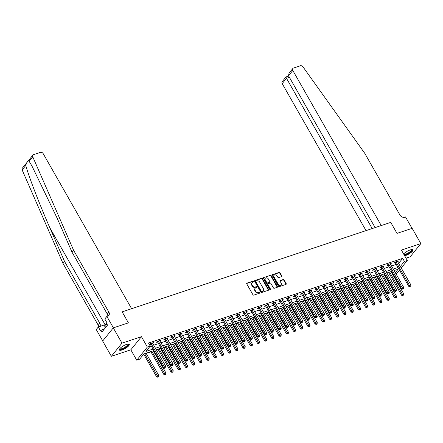 <?xml version="1.0" encoding="UTF-8"?>
<svg xmlns="http://www.w3.org/2000/svg" width="443" height="443" viewBox="0 0 443 443"><rect width="100%" height="100%" fill="white"/><g stroke="black" fill="none" stroke-linecap="round" stroke-linejoin="round"><path stroke-width="0.66" d="M253.617 281.41A0.504 0.393 38.9 0 0 252.986 281.128L246.972 283.127A0.72 0.559 38.9 0 0 246.751 283.913L252.903 294.7A0.72 0.559 38.9 0 0 253.811 295.116L259.82 293.111A0.504 0.393 38.9 0 0 259.343 292.275L258.562 292.53A2.298 1.8 38.9 0 1 255.661 291.217L255.146 290.32A2.298 1.8 38.9 0 1 255.168 288.271A2.298 1.8 38.9 0 1 255.866 287.795L256.641 287.54A0.504 0.393 38.9 0 0 256.165 286.699L255.384 286.959A2.298 1.8 38.9 0 1 252.482 285.641L251.967 284.744A2.298 1.8 38.9 0 1 251.989 282.695A2.298 1.8 38.9 0 1 252.687 282.224L253.462 281.964A0.504 0.393 38.9 0 0 253.617 281.41M253.396 281.986A0.504 0.393 38.9 0 0 252.698 281.482L246.685 283.481A0.72 0.559 38.9 0 0 246.662 283.492M259.759 293.133A0.504 0.393 38.9 0 0 259.055 292.629L258.275 292.884L258.562 292.53M256.58 287.557A0.504 0.393 38.9 0 0 255.877 287.053L255.096 287.313L255.384 286.959M404.642 255.772A5.709 1.595 150.3 0 0 405.666 255.489A5.709 1.595 150.3 0 0 410.877 252.654A5.709 1.595 150.3 0 0 412.865 249.891A5.709 1.595 150.3 0 0 410.14 249.946A5.709 1.595 150.3 0 0 403.617 253.972M126.554 344.41A5.709 1.595 150.3 0 0 121.343 347.246A5.709 1.595 150.3 0 0 119.355 350.014A5.709 1.595 150.3 0 0 122.08 349.953A5.709 1.595 150.3 0 0 127.291 347.118A5.709 1.595 150.3 0 0 129.273 344.355A5.709 1.595 150.3 0 0 126.554 344.41M281.549 276.637A0.72 0.559 38.9 0 0 281.77 275.851L280.042 272.827A0.72 0.559 38.9 0 0 279.134 272.412L272.462 274.638A0.72 0.559 38.9 0 0 272.235 275.424L278.392 286.211A0.72 0.559 38.9 0 0 279.295 286.621L285.973 284.4A0.72 0.559 38.9 0 0 286.2 283.614L284.113 279.954A0.72 0.559 38.9 0 0 283.204 279.544L280.347 280.497A0.72 0.559 38.9 0 0 280.126 281.283L281.155 283.099A1.922 1.501 38.9 0 1 281.139 284.81A1.922 1.501 38.9 0 1 278.132 284.107L274.079 277.002A1.922 1.501 38.9 0 1 274.101 275.291A1.922 1.501 38.9 0 1 277.108 275.995L277.783 277.18A0.72 0.559 38.9 0 0 278.691 277.589L281.549 276.637M398.617 263.413L402.693 258.369L404.437 261.42L407.316 260.462L401.231 267.998M375.11 227.597L288.52 75.781L289.013 73.233L292.829 68.51A2.198 1.717 38.9 0 1 293.493 68.061L300.321 65.785A2.198 1.717 38.9 0 1 302.957 66.821L364.75 153.306L400.012 215.121A3.66 2.863 38.9 0 0 404.636 217.214L405.5 216.926L412.029 228.378L397.011 233.378L412.145 228.339L420.85 243.6L401.397 250.079L407.316 260.462M113.281 327.892L121.986 343.153L111.37 356.299L102.665 341.038L113.281 327.892L128.409 322.853L122.141 311.861L390.743 222.386L397.011 233.378L390.743 222.386L381.262 225.548L292.806 70.47L288.52 75.781M111.37 356.299L130.823 349.82L141.439 336.674L121.986 343.153M141.439 336.674L147.358 347.052L150.243 346.094L145.935 351.421L153.018 349.067M402.693 258.369L148.499 343.043L150.243 346.094M262.45 278.686A0.72 0.559 38.9 0 0 261.542 278.276L254.863 280.497A0.72 0.559 38.9 0 0 254.642 281.288L260.794 292.075A0.72 0.559 38.9 0 0 261.702 292.485L268.38 290.259A0.72 0.559 38.9 0 0 268.602 289.473L262.45 278.686L262.162 279.04A0.72 0.559 38.9 0 0 261.254 278.63L254.575 280.856A0.72 0.559 38.9 0 0 254.553 280.862M263.663 277.567L270.341 275.347A0.72 0.559 38.9 0 1 271.249 275.756L277.401 286.543A0.72 0.559 38.9 0 1 277.174 287.33L274.317 288.282A0.72 0.559 38.9 0 1 273.409 287.872L270.917 283.498A0.72 0.559 38.9 0 0 270.008 283.088L268.115 283.719A0.72 0.559 38.9 0 0 267.888 284.506L270.485 289.058A0.504 0.393 38.9 0 1 269.693 289.323L263.441 278.354A0.72 0.559 38.9 0 1 263.663 277.567L270.341 275.347M406.004 258.158L410.235 256.746L420.85 243.6M149.95 346.454L151.273 346.011M153.743 345.191L158.483 343.613M160.953 342.788L165.688 341.21M168.157 340.39L172.892 338.812M175.362 337.987L180.096 336.414M182.566 335.589L187.3 334.011M189.77 333.191L194.505 331.613M196.974 330.788L201.709 329.21M204.179 328.39L208.919 326.812M211.383 325.987L216.123 324.414M218.593 323.589L223.327 322.011M225.797 321.192L230.532 319.613M233.001 318.788L237.736 317.21M240.206 316.391L244.94 314.812M247.41 313.987L252.145 312.409M254.614 311.59L259.349 310.011M261.819 309.186L266.559 307.614M269.028 306.789L273.763 305.21M276.233 304.391L280.967 302.813M283.437 301.988L288.171 300.409M290.641 299.59L295.376 298.012M297.846 297.187L302.58 295.614M305.05 294.789L309.784 293.211M312.254 292.391L316.989 290.813M319.458 289.988L324.198 288.41M326.668 287.59L331.403 286.012M333.872 285.187L338.607 283.609M341.077 282.789L345.811 281.211M348.281 280.386L353.016 278.813M355.485 277.988L360.22 276.41M362.69 275.59L367.424 274.012M369.894 273.187L374.628 271.609M377.098 270.789L381.838 269.211M384.308 268.386L389.043 266.813M391.512 265.988L396.247 264.41M149.402 344.621L150.238 344.344M149.374 344.571L150.022 343.768L153.477 342.616L152.774 343.486M159.978 341.088L160.682 340.218L157.226 341.37L156.506 342.256L157.448 341.946M167.183 338.69L167.886 337.815L164.431 338.967L163.711 339.859L164.652 339.543M174.392 336.287L175.096 335.417L171.635 336.569L170.915 337.455L171.856 337.145M181.597 333.889L182.3 333.014L178.839 334.166L178.125 335.058L179.061 334.742M188.801 331.486L189.504 330.616L186.043 331.768L185.329 332.654L186.265 332.344M196.005 329.088L196.709 328.219L193.248 329.37L192.533 330.256L193.469 329.946M203.21 326.685L203.913 325.815L200.457 326.967L199.738 327.859L200.673 327.543M210.414 324.287L211.117 323.418L207.662 324.569L206.942 325.455L207.878 325.145M217.618 321.889L218.321 321.014L214.866 322.166L214.146 323.058L215.088 322.742M224.822 319.486L225.526 318.617L222.07 319.768L221.35 320.654L222.292 320.344M232.032 317.088L232.736 316.219L229.275 317.371L228.56 318.257L229.496 317.947M239.237 314.685L239.94 313.816L236.479 314.967L235.765 315.859L236.7 315.543M246.441 312.287L247.144 311.418L243.683 312.57L242.969 313.456L243.905 313.146M253.645 309.89L254.348 309.015L250.888 310.166L250.173 311.058L251.109 310.742M260.849 307.486L261.553 306.617L258.097 307.769L257.377 308.655L258.313 308.345M268.054 305.089L268.757 304.214L265.302 305.365L264.582 306.257L265.518 305.941M275.258 302.685L275.961 301.816L272.506 302.968L271.786 303.854L272.727 303.544M282.462 300.288L283.171 299.418L279.71 300.57L278.99 301.456L279.932 301.146M289.672 297.884L290.375 297.015L286.914 298.167L286.2 299.058L287.136 298.743M296.876 295.487L297.58 294.617L294.119 295.769L293.404 296.655L294.34 296.345M304.081 293.089L304.784 292.214L301.323 293.366L300.609 294.257L301.545 293.942M311.285 290.686L311.988 289.816L308.527 290.968L307.813 291.854L308.749 291.544M318.489 288.288L319.193 287.418L315.737 288.57L315.017 289.456L315.953 289.146M325.694 285.885L326.397 285.015L322.941 286.167L322.222 287.058L323.163 286.743M332.898 283.487L333.601 282.617L330.146 283.769L329.426 284.655L330.367 284.345M340.102 281.089L340.811 280.214L337.35 281.366L336.63 282.257L337.572 281.942M347.312 278.686L348.015 277.816L344.554 278.968L343.84 279.854L344.776 279.544M354.516 276.288L355.22 275.413L351.759 276.565L351.044 277.456L351.98 277.141M361.721 273.885L362.424 273.015L358.963 274.167L358.249 275.053L359.184 274.743M368.925 271.487L369.628 270.618L366.173 271.769L365.453 272.655L366.389 272.345M376.129 269.084L376.832 268.214L373.377 269.366L372.657 270.258L373.593 269.942M383.333 266.686L384.037 265.817L380.581 266.968L379.861 267.854L380.803 267.544M390.538 264.288L391.241 263.413L387.786 264.565L387.066 265.457L388.007 265.141M397.748 261.885L398.451 261.016L394.99 262.167L394.27 263.053L395.211 262.743M146.201 353.414L150.936 351.842M153.405 351.017L154.014 350.812M156.484 349.992L158.14 349.438M160.61 348.619L161.219 348.414M163.689 347.589L165.344 347.041M167.814 346.216L168.423 346.011M170.893 345.191L172.548 344.637M175.018 343.818L175.627 343.613M178.097 342.788L179.753 342.24M182.223 341.415L182.837 341.215M185.307 340.39L186.957 339.842M189.427 339.017L190.041 338.812M192.511 337.992L194.161 337.439M196.631 336.619L197.246 336.414M199.715 335.589L201.371 335.041M203.841 334.216L204.45 334.011M206.92 333.191L208.575 332.638M211.045 331.818L211.654 331.613M214.124 330.788L215.78 330.24M218.249 329.415L218.859 329.215M221.328 328.39L222.984 327.837M225.454 327.017L226.063 326.812M228.533 325.993L230.188 325.439M232.658 324.614L233.267 324.414M235.737 323.589L237.393 323.041M239.862 322.216L240.477 322.011M242.947 321.192L244.597 320.638M247.067 319.818L247.681 319.613M250.151 318.788L251.801 318.24M254.271 317.415L254.886 317.21M257.355 316.391L259.011 315.837M261.481 315.017L262.09 314.812M264.56 313.987L266.215 313.439M268.685 312.614L269.294 312.415M271.764 311.59L273.42 311.041M275.889 310.216L276.498 310.011M278.968 309.192L280.624 308.638M283.094 307.819L283.703 307.614M286.172 306.789L287.828 306.24M290.298 305.415L290.907 305.21M293.377 304.391L295.032 303.837M297.502 303.018L298.117 302.813M300.587 301.988L302.237 301.439M304.706 300.614L305.321 300.415M307.791 299.59L309.447 299.036M311.911 298.217L312.525 298.012M314.995 297.192L316.651 296.638M319.121 295.813L319.73 295.614M322.199 294.789L323.855 294.241M326.325 293.416L326.934 293.211M329.404 292.391L331.059 291.837M333.529 291.018L334.138 290.813M336.608 289.988L338.264 289.44M340.733 288.615L341.343 288.41M343.812 287.59L345.468 287.036M347.938 286.217L348.547 286.012M351.017 285.192L352.672 284.639M355.142 283.813L355.757 283.614M358.226 282.789L359.877 282.241M362.346 281.416L362.961 281.211M365.431 280.391L367.086 279.838M369.556 279.018L370.165 278.813M372.635 277.988L374.291 277.44M376.76 276.615L377.37 276.41M379.839 275.59L381.495 275.037M383.965 274.217L384.574 274.012M387.044 273.187L388.699 272.639M391.169 271.814L391.778 271.614M399.508 270.13L396.701 273.608L395.992 273.84M153.887 350.59L143.931 353.913L139.623 359.24L136.743 360.198L147.358 347.052M130.823 349.82L136.743 360.198M400.356 266.47L404.437 261.42M155.487 348.242L160.222 346.664M162.692 345.845L167.426 344.266M169.896 343.441L174.631 341.863M177.1 341.044L181.835 339.465M184.305 338.64L189.045 337.062M191.514 336.243L196.249 334.664M198.719 333.839L203.453 332.267M205.923 331.442L210.658 329.863M213.127 329.044L217.862 327.466M220.332 326.641L225.066 325.062M227.536 324.243L232.27 322.665M234.74 321.839L239.475 320.267M241.944 319.442L246.685 317.864M249.154 317.044L253.889 315.466M256.359 314.641L261.093 313.063M263.563 312.243L268.297 310.665M270.767 309.84L275.502 308.262M277.971 307.442L282.706 305.864M285.176 305.044L289.91 303.466M292.38 302.641L297.115 301.063M299.584 300.243L304.324 298.665M306.794 297.84L311.529 296.262M313.998 295.442L318.733 293.864M321.203 293.039L325.937 291.466M328.407 290.641L333.142 289.063M335.611 288.243L340.346 286.665M342.816 285.84L347.55 284.262M350.02 283.442L354.76 281.864M357.224 281.039L361.964 279.461M364.434 278.641L369.169 277.063M371.638 276.244L376.373 274.666M378.843 273.84L383.577 272.262M386.047 271.443L390.781 269.865M393.251 269.039L397.986 267.461M395.333 272.689L398.124 269.239L394.12 270.568M391.656 271.393L386.916 272.971M384.446 273.791L379.712 275.369M377.242 276.194L372.508 277.767M370.038 278.592L365.303 280.17M362.834 280.989L358.099 282.568M355.629 283.393L350.895 284.971M348.425 285.79L343.69 287.369M341.221 288.194L336.481 289.766M334.011 290.591L329.276 292.17M326.807 292.989L322.072 294.567M319.602 295.392L314.868 296.971M312.398 297.79L307.663 299.368M305.194 300.193L300.459 301.772M297.989 302.591L293.255 304.169M290.785 304.994L286.051 306.567M283.581 307.392L278.841 308.97M276.371 309.79L271.637 311.368M269.167 312.193L264.432 313.771M261.963 314.591L257.228 316.169M254.758 316.994L250.024 318.567M247.554 319.392L242.819 320.97M240.35 321.79L235.615 323.368M233.145 324.193L228.411 325.771M225.941 326.591L221.201 328.169M218.731 328.994L213.997 330.572M211.527 331.392L206.792 332.97M204.323 333.795L199.588 335.368M197.118 336.193L192.384 337.771M189.914 338.59L185.18 340.169M182.71 340.994L177.975 342.572M175.506 343.391L170.771 344.97M168.301 345.795L163.561 347.367M161.091 348.192L156.357 349.771M251.989 282.695L251.702 283.049A2.298 1.8 38.9 0 0 251.679 285.098L251.967 284.744M255.096 287.313A2.298 1.8 38.9 0 1 252.194 286.001L251.679 285.098M255.168 288.271L254.88 288.626A2.298 1.8 38.9 0 0 254.858 290.674L255.146 290.32M258.275 292.884A2.298 1.8 38.9 0 1 255.373 291.572L254.858 290.674M268.403 290.254A0.72 0.559 38.9 0 0 268.314 289.827L262.162 279.04M255.965 281.128A0.504 0.393 38.9 0 0 255.81 281.682L261.209 291.151A0.504 0.393 38.9 0 0 261.846 291.439L262.666 291.167A2.298 1.8 38.9 0 0 263.363 290.691A2.298 1.8 38.9 0 0 263.38 288.642L259.692 282.174A2.298 1.8 38.9 0 0 256.785 280.856L255.965 281.128M255.677 281.488A0.504 0.393 38.9 0 0 255.522 282.036L255.81 281.682M263.363 290.691L263.076 291.045A2.298 1.8 38.9 0 1 262.378 291.522L261.558 291.793A0.504 0.393 38.9 0 1 260.921 291.505L255.522 282.036M277.202 287.319A0.72 0.559 38.9 0 0 277.113 286.898L270.961 276.111A0.72 0.559 38.9 0 0 270.053 275.701M267.893 283.863L267.611 284.218A0.72 0.559 38.9 0 0 267.6 284.86L270.202 289.412L270.485 289.058M268.325 278.957A1.922 1.501 38.9 0 0 265.318 278.254A1.922 1.501 38.9 0 0 265.302 279.965L266.725 282.468A0.72 0.559 38.9 0 0 267.633 282.878L269.527 282.246A0.72 0.559 38.9 0 0 269.754 281.46L268.325 278.957M265.318 278.254L265.03 278.608A1.922 1.501 38.9 0 0 265.014 280.319L265.302 279.965M269.748 282.097L269.46 282.451A0.72 0.559 38.9 0 1 269.244 282.601L267.345 283.232A0.72 0.559 38.9 0 1 266.437 282.822L265.014 280.319M274.101 275.291L273.813 275.646A1.922 1.501 38.9 0 0 273.791 277.357L274.079 277.002M281.139 284.81L280.851 285.165A1.922 1.501 38.9 0 1 277.844 284.461L273.791 277.357M286.001 284.389A0.72 0.559 38.9 0 0 285.912 283.969L283.825 280.314A0.72 0.559 38.9 0 0 282.916 279.898L280.059 280.851A0.72 0.559 38.9 0 0 280.037 280.862M281.571 276.631A0.72 0.559 38.9 0 0 281.482 276.205L279.76 273.181A0.72 0.559 38.9 0 0 278.852 272.766L272.174 274.992A0.72 0.559 38.9 0 0 272.146 275.003M143.704 354.19L156.617 376.832L157.331 375.941L158.771 375.465L146.074 353.198M144.634 353.675L158.001 376.86L157.714 377.214L158.577 376.666L158.001 376.86M158.771 375.465L158.577 376.666M157.714 377.214L156.617 376.832M151.201 343.74L150.487 344.626L163.788 367.95L164.508 367.059L151.201 343.74A0.731 0.57 38.9 0 0 151.03 343.524L150.958 343.458M165.178 367.978L165.754 367.784L165.178 367.978L164.508 367.059L165.948 366.582L152.641 343.259A0.731 0.57 38.9 0 1 152.558 343.015L152.542 342.926M150.487 344.626A0.731 0.57 38.9 0 0 150.315 344.41L149.845 343.984M163.788 367.95L164.89 368.332M165.754 367.784L165.948 366.582M73.61 250.289L108.873 312.105A3.66 2.863 -141.1 0 1 108.834 315.366A3.66 2.863 -141.1 0 1 107.732 316.119L106.868 316.407L113.397 327.853L128.409 322.853L122.141 311.861L131.626 308.705L43.17 153.627A2.198 1.717 38.9 0 0 40.396 152.37L33.568 154.646A2.198 1.717 38.9 0 0 32.904 155.094A2.198 1.717 38.9 0 0 32.765 156.822L73.61 250.289L72.043 252.233L57.319 218.549L31.929 165.97L29.144 161.307C27.948 160.444 26.824 161.833 25.772 165.483C28.928 176.929 39.455 204.184 49.843 227.807L64.567 261.486L99.825 323.307A3.66 2.863 -141.1 0 1 99.869 326.463M64.567 261.486L62.995 263.43L98.252 325.251A3.66 2.863 -141.1 0 1 98.739 326.84M107.765 316.103A3.66 2.863 -141.1 0 0 107.3 314.048L72.043 252.233M25.772 165.483L22.15 169.968L62.995 263.43M106.868 316.407L104.786 318.982L106.929 322.737L106.47 323.301L107.511 325.134L101.973 331.995L100.932 330.162L100.472 330.727L98.329 326.973L96.247 329.553L102.743 340.938M106.658 324.176A8.234 2.298 -29.7 0 1 105.849 324.47L98.329 326.973M22.15 169.968A2.198 1.717 -141.1 0 1 22.283 168.24L32.904 155.094M104.382 329.011L100.932 330.162M372.192 228.566L286.483 78.3L282.191 83.616A2.198 1.717 -141.1 0 1 282.213 81.656L286.028 76.932L288.664 76.041M366.04 230.615L282.191 83.616M292.829 68.51A2.198 1.717 38.9 0 0 292.806 70.47M286.305 76.96C285.846 76.783 285.907 77.226 286.483 78.3L289.401 77.331M150.808 351.62L163.821 374.429L164.536 373.543L165.975 373.061L153.278 350.795M151.838 351.277L165.206 374.457L164.918 374.817L165.782 374.269L165.206 374.457M165.975 373.061L165.782 374.269M164.918 374.817L163.821 374.429M158.013 349.217L171.026 372.031L171.74 371.145L173.185 370.664L160.482 348.397M159.043 348.874L172.41 372.059L172.128 372.413L172.986 371.865L172.41 372.059M173.185 370.664L172.986 371.865M172.128 372.413L171.026 372.031M165.217 346.819L178.23 369.628L178.95 368.742L180.39 368.26L167.687 345.994M166.247 346.476L179.614 369.661L179.332 370.016L180.196 369.468L179.614 369.661M180.39 368.26L180.196 369.468M179.332 370.016L178.23 369.628M158.406 341.337L157.691 342.229L170.992 365.547L171.712 364.661L158.406 341.337A0.731 0.57 38.9 0 0 158.234 341.121L158.162 341.055M172.382 365.575L172.958 365.386L172.382 365.575L171.712 364.661L173.152 364.179L159.851 340.855A0.731 0.57 38.9 0 1 159.762 340.617L159.746 340.529M157.691 342.229A0.731 0.57 38.9 0 0 157.52 342.013L157.055 341.581M170.992 365.547L172.094 365.935M172.958 365.386L173.152 364.179M165.616 338.939L164.896 339.825L178.197 363.149L178.917 362.263L165.616 338.939A0.731 0.57 38.9 0 0 165.444 338.723L165.366 338.657M179.587 363.177L180.163 362.983L179.587 363.177L178.917 362.263L180.356 361.781L167.055 338.458A0.731 0.57 38.9 0 1 166.967 338.214L166.95 338.131M164.896 339.825A0.731 0.57 38.9 0 0 164.724 339.609L164.259 339.183M178.197 363.149L179.299 363.531M180.163 362.983L180.356 361.781M172.82 336.536L172.1 337.428L185.401 360.746L186.121 359.86L172.82 336.536A0.731 0.57 38.9 0 0 172.648 336.326L172.571 336.254M186.791 360.779L187.367 360.585L186.791 360.779L186.121 359.86L187.561 359.378L174.26 336.06A0.731 0.57 38.9 0 1 174.171 335.816L174.154 335.728M172.1 337.428A0.731 0.57 38.9 0 0 171.928 337.212L171.463 336.785M185.401 360.746L186.503 361.134M187.367 360.585L187.561 359.378M172.421 344.416L185.434 367.23L186.154 366.344L187.594 365.863L174.891 343.596M173.451 344.078L186.824 367.258L186.536 367.612L187.4 367.064L186.824 367.258M187.594 365.863L187.4 367.064M186.536 367.612L185.434 367.23M180.024 334.138L179.304 335.024L192.611 358.348L193.325 357.462L180.024 334.138A0.731 0.57 38.9 0 0 179.852 333.922L179.775 333.856M193.995 358.376L194.571 358.182L193.995 358.376L193.325 357.462L194.765 356.98L181.464 333.657A0.731 0.57 38.9 0 1 181.375 333.418L181.359 333.33M179.304 335.024A0.731 0.57 38.9 0 0 179.133 334.814L178.667 334.382M192.611 358.348L193.707 358.73M194.571 358.182L194.765 356.98M128.093 344.05A4.939 1.379 -29.7 0 1 126.028 347.068A4.939 1.379 -29.7 0 1 120.413 349.422A4.939 1.379 -29.7 0 1 119.699 348.84M119.87 348.619A4.574 1.279 150.3 0 0 119.887 348.658A4.574 1.279 150.3 0 0 120.507 348.912A4.574 1.279 150.3 0 0 125.325 346.996A4.574 1.279 150.3 0 0 127.839 344.122A4.574 1.279 150.3 0 0 127.817 344.089M119.294 349.688A5.67 1.584 150.3 0 0 119.876 349.826A5.67 1.584 150.3 0 0 125.474 347.683A5.67 1.584 150.3 0 0 129.029 344.139M106.874 324.016L104.648 325.688L105.135 328.08M105.65 327.443L104.648 325.688M411.68 249.586A4.939 1.379 -29.7 0 1 407.892 253.656A4.939 1.379 -29.7 0 1 404.177 254.952M403.872 254.426A4.574 1.279 150.3 0 0 407.698 253.246A4.574 1.279 150.3 0 0 411.425 249.658A4.574 1.279 150.3 0 0 411.403 249.625M404.354 255.268A5.67 1.584 150.3 0 0 407.931 253.872A5.67 1.584 150.3 0 0 412.616 249.675M179.625 342.018L192.639 364.833L193.358 363.941L194.798 363.465L182.095 341.199M180.655 341.675L194.028 364.86L193.741 365.215L194.604 364.667L194.028 364.86M194.798 363.465L194.604 364.667M193.741 365.215L192.639 364.833M187.228 331.735L186.509 332.627L199.815 355.95L200.529 355.059L187.228 331.735A0.731 0.57 38.9 0 0 187.057 331.525L186.985 331.458M201.2 355.978L201.775 355.784L201.2 355.978L200.529 355.059L201.969 354.583L188.668 331.259A0.731 0.57 38.9 0 1 188.58 331.015L188.568 330.927M186.509 332.627A0.731 0.57 38.9 0 0 186.337 332.411L185.872 331.984M199.815 355.95L200.912 356.333M201.775 355.784L201.969 354.583M186.835 339.62L199.843 362.429L200.563 361.543L202.002 361.062L189.305 338.795M187.86 339.277L201.233 362.457L200.945 362.811L201.809 362.269L201.233 362.457M202.002 361.062L201.809 362.269M200.945 362.811L199.843 362.429M194.433 329.337L193.713 330.223L207.019 353.547L207.734 352.661L194.433 329.337A0.731 0.57 38.9 0 0 194.261 329.121L194.189 329.055M208.404 353.575L208.98 353.387L208.404 353.575L207.734 352.661L209.179 352.179L195.872 328.856A0.731 0.57 38.9 0 1 195.784 328.617L195.773 328.529M193.713 330.223A0.731 0.57 38.9 0 0 193.541 330.013L193.076 329.581M207.019 353.547L208.121 353.929M208.98 353.387L209.179 352.179M194.04 337.217L207.047 360.032L207.767 359.14L209.207 358.664L196.509 336.398M195.064 336.874L208.437 360.059L208.149 360.414L209.013 359.866L208.437 360.059M209.207 358.664L209.013 359.866M208.149 360.414L207.047 360.032M201.637 326.94L200.923 327.826L214.224 351.149L214.944 350.258L201.637 326.94A0.731 0.57 38.9 0 0 201.465 326.724L201.393 326.657M215.608 351.177L216.19 350.983L215.608 351.177L214.944 350.258L216.383 349.782L203.077 326.458A0.731 0.57 38.9 0 1 202.988 326.214L202.977 326.131M200.923 327.826A0.731 0.57 38.9 0 0 200.751 327.61L200.28 327.183M214.224 351.149L215.326 351.532M216.19 350.983L216.383 349.782M201.244 334.819L214.257 357.628L214.971 356.742L216.411 356.261L203.714 333.994M202.274 334.476L215.641 357.656L215.353 358.016L216.217 357.468L215.641 357.656M216.411 356.261L216.217 357.468M215.353 358.016L214.257 357.628M208.841 324.536L208.127 325.428L221.428 348.746L222.148 347.86L208.841 324.536A0.731 0.57 38.9 0 0 208.67 324.326L208.598 324.254M222.818 348.774L223.394 348.586L222.818 348.774L222.148 347.86L223.588 347.378L210.287 324.06A0.731 0.57 38.9 0 1 210.198 323.816L210.181 323.728M208.127 325.428A0.731 0.57 38.9 0 0 207.955 325.212L207.485 324.78M221.428 348.746L222.53 349.134M223.394 348.586L223.588 347.378M208.448 332.416L221.461 355.231L222.176 354.345L223.621 353.863L210.918 331.597M209.478 332.078L222.846 355.258L222.558 355.613L223.422 355.065L222.846 355.258M223.621 353.863L223.422 355.065M222.558 355.613L221.461 355.231M216.046 322.139L215.331 323.025L228.632 346.348L229.352 345.462L216.046 322.139A0.731 0.57 38.9 0 0 215.874 321.923L215.802 321.856M230.022 346.376L230.598 346.182L230.022 346.376L229.352 345.462L230.792 344.981L217.491 321.657A0.731 0.57 38.9 0 1 217.402 321.413L217.386 321.33M215.331 323.025A0.731 0.57 38.9 0 0 215.16 322.814L214.694 322.382M228.632 346.348L229.734 346.731M230.598 346.182L230.792 344.981M215.652 330.018L228.666 352.833L229.38 351.941L230.825 351.46L218.122 329.193M216.682 329.675L230.05 352.861L229.767 353.215L230.626 352.667L230.05 352.861M230.825 351.46L230.626 352.667M229.767 353.215L228.666 352.833M223.255 319.735L222.536 320.627L235.837 343.951L236.556 343.059L223.255 319.735A0.731 0.57 38.9 0 0 223.084 319.525L223.006 319.458M237.226 343.978L237.802 343.785L237.226 343.978L236.556 343.059L237.996 342.583L224.695 319.259A0.731 0.57 38.9 0 1 224.607 319.015L224.59 318.927M222.536 320.627A0.731 0.57 38.9 0 0 222.364 320.411L221.899 319.984M235.837 343.951L236.939 344.333M237.802 343.785L237.996 342.583M222.857 327.621L235.87 350.43L236.59 349.544L238.029 349.062L225.326 326.796M223.887 327.277L237.254 350.457L236.972 350.812L237.836 350.269L237.254 350.457M238.029 349.062L237.836 350.269M236.972 350.812L235.87 350.43M230.46 317.338L229.74 318.224L243.041 341.547L243.761 340.661L230.46 317.338A0.731 0.57 38.9 0 0 230.288 317.122L230.21 317.055M244.431 341.575L245.007 341.387L244.431 341.575L243.761 340.661L245.2 340.18L231.899 316.856A0.731 0.57 38.9 0 1 231.811 316.618L231.794 316.529M229.74 318.224A0.731 0.57 38.9 0 0 229.568 318.013L229.103 317.581M243.041 341.547L244.143 341.93M245.007 341.387L245.2 340.18M230.061 325.217L243.074 348.032L243.794 347.14L245.234 346.664L232.531 324.398M231.091 324.874L244.464 348.06L244.176 348.414L245.04 347.866L244.464 348.06M245.234 346.664L245.04 347.866M244.176 348.414L243.074 348.032M237.664 314.94L236.944 315.826L250.251 339.15L250.965 338.258L237.664 314.94A0.731 0.57 38.9 0 0 237.492 314.724L237.42 314.657M251.635 339.177L252.211 338.984L251.635 339.177L250.965 338.258L252.405 337.782L239.104 314.458A0.731 0.57 38.9 0 1 239.015 314.214L238.999 314.126M236.944 315.826A0.731 0.57 38.9 0 0 236.772 315.61L236.307 315.183M250.251 339.15L251.347 339.532M252.211 338.984L252.405 337.782M237.265 322.82L250.278 345.629L250.998 344.743L252.438 344.261L239.735 321.995M238.295 322.476L251.668 345.656L251.38 346.016L252.244 345.468L251.668 345.656M252.438 344.261L252.244 345.468M251.38 346.016L250.278 345.629M244.868 312.536L244.148 313.428L257.455 336.746L258.169 335.86L244.868 312.536A0.731 0.57 38.9 0 0 244.697 312.326L244.625 312.254M258.839 336.774L259.415 336.586L258.839 336.774L258.169 335.86L259.615 335.379L246.308 312.055A0.731 0.57 38.9 0 1 246.219 311.817L246.208 311.728M244.148 313.428A0.731 0.57 38.9 0 0 243.977 313.212L243.512 312.78M257.455 336.746L258.551 337.134M259.415 336.586L259.615 335.379M244.475 320.416L257.483 343.231L258.203 342.345L259.642 341.863L246.945 319.597M245.5 320.073L258.873 343.259L258.585 343.613L259.448 343.065L258.873 343.259M259.642 341.863L259.448 343.065M258.585 343.613L257.483 343.231M252.073 310.139L251.358 311.025L264.659 334.349L265.374 333.463L252.073 310.139A0.731 0.57 38.9 0 0 251.901 309.923L251.829 309.856M266.044 334.376L266.62 334.183L266.044 334.376L265.374 333.463L266.819 332.981L253.512 309.657A0.731 0.57 38.9 0 1 253.424 309.413L253.413 309.33M251.358 311.025A0.731 0.57 38.9 0 0 251.187 310.809L250.716 310.382M264.659 334.349L265.761 334.731M266.62 334.183L266.819 332.981M251.679 318.019L264.692 340.833L265.407 339.942L266.847 339.46L254.149 317.194M252.704 317.675L266.077 340.861L265.789 341.215L266.653 340.667L266.077 340.861M266.847 339.46L266.653 340.667M265.789 341.215L264.692 340.833M259.277 307.735L258.562 308.627L271.864 331.951L272.583 331.059L259.277 307.735A0.731 0.57 38.9 0 0 259.105 307.525L259.033 307.453M273.253 331.979L273.829 331.785L273.253 331.979L272.583 331.059L274.023 330.578L260.717 307.259A0.731 0.57 38.9 0 1 260.628 307.016L260.617 306.927M258.562 308.627A0.731 0.57 38.9 0 0 258.391 308.411L257.92 307.985M271.864 331.951L272.966 332.333M273.829 331.785L274.023 330.578M258.884 315.621L271.897 338.43L272.611 337.544L274.051 337.062L261.353 314.796M259.914 315.278L273.281 338.458L272.993 338.812L273.857 338.264L273.281 338.458M274.051 337.062L273.857 338.264M272.993 338.812L271.897 338.43M266.481 305.338L265.767 306.224L279.068 329.548L279.788 328.662L266.481 305.338A0.731 0.57 38.9 0 0 266.309 305.122L266.237 305.055M280.458 329.575L281.034 329.382L280.458 329.575L279.788 328.662L281.227 328.18L267.926 304.856A0.731 0.57 38.9 0 1 267.838 304.618L267.821 304.529M265.767 306.224A0.731 0.57 38.9 0 0 265.595 306.013L265.124 305.581M279.068 329.548L280.17 329.93M281.034 329.382L281.227 328.18M266.088 313.218L279.101 336.032L279.815 335.141L281.261 334.664L268.558 312.398M267.118 312.874L280.485 336.06L280.197 336.414L281.061 335.866L280.485 336.06M281.261 334.664L281.061 335.866M280.197 336.414L279.101 336.032M273.685 302.934L272.971 303.826L286.272 327.15L286.992 326.258L273.685 302.934A0.731 0.57 38.9 0 0 273.514 302.724L273.442 302.658M287.662 327.178L288.238 326.984L287.662 327.178L286.992 326.258L288.432 325.782L275.131 302.458A0.731 0.57 38.9 0 1 275.042 302.215L275.025 302.126M272.971 303.826A0.731 0.57 38.9 0 0 272.799 303.61L272.334 303.184M286.272 327.15L287.374 327.532M288.238 326.984L288.432 325.782M273.292 310.82L286.305 333.629L287.02 332.743L288.465 332.261L275.762 309.995M274.322 310.477L287.69 333.657L287.407 334.011L288.266 333.468L287.69 333.657M288.465 332.261L288.266 333.468M287.407 334.011L286.305 333.629M280.895 300.537L280.175 301.423L293.476 324.747L294.196 323.861L280.895 300.537A0.731 0.57 38.9 0 0 280.724 300.321L280.646 300.254M294.866 324.774L295.442 324.586L294.866 324.774L294.196 323.861L295.636 323.379L282.335 300.055A0.731 0.57 38.9 0 1 282.246 299.817L282.23 299.728M280.175 301.423A0.731 0.57 38.9 0 0 280.004 301.212L279.539 300.78M293.476 324.747L294.578 325.129M295.442 324.586L295.636 323.379M280.497 308.417L293.51 331.231L294.23 330.34L295.669 329.863L282.966 307.597M281.526 308.073L294.9 331.259L294.612 331.613L295.475 331.065L294.9 331.259M295.669 329.863L295.475 331.065M294.612 331.613L293.51 331.231M288.1 298.139L287.38 299.025L300.686 322.349L301.401 321.457L288.1 298.139A0.731 0.57 38.9 0 0 287.928 297.923L287.85 297.857M302.071 322.377L302.647 322.183L302.071 322.377L301.401 321.457L302.84 320.981L289.539 297.657A0.731 0.57 38.9 0 1 289.451 297.414L289.434 297.331M287.38 299.025A0.731 0.57 38.9 0 0 287.208 298.809L286.743 298.383M300.686 322.349L301.783 322.731M302.647 322.183L302.84 320.981M287.701 306.019L300.714 328.828L301.434 327.942L302.874 327.46L290.171 305.194M288.731 305.676L302.104 328.856L301.816 329.215L302.68 328.667L302.104 328.856M302.874 327.46L302.68 328.667M301.816 329.215L300.714 328.828M295.304 295.736L294.584 296.627L307.891 319.946L308.605 319.06L295.304 295.736A0.731 0.57 38.9 0 0 295.132 295.525L295.06 295.453M309.275 319.973L309.851 319.785L309.275 319.973L308.605 319.06L310.045 318.578L296.744 295.26A0.731 0.57 38.9 0 1 296.655 295.016L296.638 294.927M294.584 296.627A0.731 0.57 38.9 0 0 294.412 296.411L293.947 295.985M307.891 319.946L308.987 320.333M309.851 319.785L310.045 318.578M294.911 303.616L307.918 326.43L308.638 325.544L310.078 325.062L297.375 302.796M295.935 303.278L309.308 326.458L309.02 326.812L309.884 326.264L309.308 326.458M310.078 325.062L309.884 326.264M309.02 326.812L307.918 326.43M302.508 293.338L301.788 294.224L315.095 317.548L315.809 316.662L302.508 293.338A0.731 0.57 38.9 0 0 302.336 293.122L302.264 293.056M316.479 317.576L317.055 317.382L316.479 317.576L315.809 316.662L317.254 316.18L303.948 292.856A0.731 0.57 38.9 0 1 303.859 292.613L303.848 292.53M301.788 294.224A0.731 0.57 38.9 0 0 301.617 294.014L301.151 293.582M315.095 317.548L316.191 317.93M317.055 317.382L317.254 316.18M302.115 301.218L315.123 324.032L315.842 323.141L317.282 322.665L304.585 300.393M303.139 300.875L316.512 324.06L316.224 324.414L317.088 323.866L316.512 324.06M317.282 322.665L317.088 323.866M316.224 324.414L315.123 324.032M309.712 290.935L308.998 291.826L322.299 315.15L323.013 314.259L309.712 290.935A0.731 0.57 38.9 0 0 309.541 290.724L309.469 290.658M323.683 315.178L324.259 314.984L323.683 315.178L323.013 314.259L324.459 313.782L311.152 290.458A0.731 0.57 38.9 0 1 311.064 290.215L311.052 290.126M308.998 291.826A0.731 0.57 38.9 0 0 308.826 291.61L308.356 291.184M322.299 315.15L323.401 315.532M324.259 314.984L324.459 313.782M309.319 298.82L322.332 321.629L323.047 320.743L324.486 320.261L311.789 297.995M310.349 298.477L323.717 321.657L323.429 322.011L324.293 321.468L323.717 321.657M324.486 320.261L324.293 321.468M323.429 322.011L322.332 321.629M316.917 288.537L316.202 289.423L329.503 312.747L330.223 311.861L316.917 288.537A0.731 0.57 38.9 0 0 316.745 288.321L316.673 288.255M330.893 312.775L331.469 312.586L330.893 312.775L330.223 311.861L331.663 311.379L318.356 288.055A0.731 0.57 38.9 0 1 318.268 287.817L318.257 287.728M316.202 289.423A0.731 0.57 38.9 0 0 316.031 289.213L315.56 288.781M329.503 312.747L330.605 313.129M331.469 312.586L331.663 311.379M316.524 296.417L329.537 319.231L330.251 318.34L331.691 317.864L318.993 295.597M317.553 296.074L330.921 319.259L330.633 319.613L331.497 319.065L330.921 319.259M331.691 317.864L331.497 319.065M330.633 319.613L329.537 319.231M324.121 286.139L323.407 287.025L336.708 310.349L337.428 309.458L324.121 286.139A0.731 0.57 38.9 0 0 323.949 285.923L323.877 285.857M338.098 310.377L338.673 310.183L338.098 310.377L337.428 309.458L338.867 308.981L325.566 285.657A0.731 0.57 38.9 0 1 325.478 285.414L325.461 285.325M323.407 287.025A0.731 0.57 38.9 0 0 323.235 286.809L322.764 286.383M336.708 310.349L337.81 310.731M338.673 310.183L338.867 308.981M323.728 294.019L336.741 316.828L337.455 315.942L338.901 315.46L326.198 293.194M324.758 293.676L338.125 316.856L337.837 317.216L338.701 316.667L338.125 316.856M338.901 315.46L338.701 316.667M337.837 317.216L336.741 316.828M331.325 283.736L330.611 284.627L343.912 307.946L344.632 307.06L331.325 283.736A0.731 0.57 38.9 0 0 331.154 283.526L331.082 283.454M345.302 307.974L345.878 307.785L345.302 307.974L344.632 307.06L346.072 306.578L332.771 283.254A0.731 0.57 38.9 0 1 332.682 283.016L332.665 282.927M330.611 284.627A0.731 0.57 38.9 0 0 330.439 284.412L329.974 283.98M343.912 307.946L345.014 308.334M345.878 307.785L346.072 306.578M330.932 291.616L343.945 314.43L344.66 313.544L346.105 313.063L333.402 290.796M331.962 291.272L345.33 314.458L345.047 314.812L345.911 314.264L345.33 314.458M346.105 313.063L345.911 314.264M345.047 314.812L343.945 314.43M338.535 281.338L337.815 282.224L351.116 305.548L351.836 304.662L338.535 281.338A0.731 0.57 38.9 0 0 338.363 281.122L338.286 281.056M352.506 305.576L353.082 305.382L352.506 305.576L351.836 304.662L353.276 304.18L339.975 280.856A0.731 0.57 38.9 0 1 339.886 280.613L339.87 280.53M337.815 282.224A0.731 0.57 38.9 0 0 337.644 282.008L337.178 281.582M351.116 305.548L352.218 305.93M353.082 305.382L353.276 304.18M338.136 289.218L351.149 312.033L351.869 311.141L353.309 310.659L340.606 288.393M339.166 288.875L352.539 312.06L352.251 312.415L353.115 311.866L352.539 312.06M353.309 310.659L353.115 311.866M352.251 312.415L351.149 312.033M345.739 278.935L345.019 279.826L358.326 303.15L359.04 302.259L345.739 278.935A0.731 0.57 38.9 0 0 345.568 278.725L345.49 278.653M359.71 303.178L360.286 302.984L359.71 303.178L359.04 302.259L360.48 301.777L347.179 278.459A0.731 0.57 38.9 0 1 347.09 278.215L347.074 278.126M345.019 279.826A0.731 0.57 38.9 0 0 344.848 279.611L344.383 279.184M358.326 303.15L359.423 303.533M360.286 302.984L360.48 301.777M345.341 286.82L358.354 309.629L359.074 308.743L360.513 308.262L347.81 285.995M346.371 286.477L359.744 309.657L359.456 310.011L360.32 309.463L359.744 309.657M360.513 308.262L360.32 309.463M359.456 310.011L358.354 309.629M352.944 276.537L352.224 277.423L365.53 300.747L366.245 299.861L352.944 276.537A0.731 0.57 38.9 0 0 352.772 276.321L352.7 276.255M366.915 300.775L367.491 300.581L366.915 300.775L366.245 299.861L367.684 299.379L354.383 276.055A0.731 0.57 38.9 0 1 354.295 275.817L354.278 275.729M352.224 277.423A0.731 0.57 38.9 0 0 352.052 277.213L351.587 276.781M365.53 300.747L366.627 301.129M367.491 300.581L367.684 299.379M352.55 284.417L365.558 307.232L366.278 306.34L367.718 305.864L355.02 283.598M353.575 284.074L366.948 307.259L366.66 307.614L367.524 307.065L366.948 307.259M367.718 305.864L367.524 307.065M366.66 307.614L365.558 307.232M360.148 274.139L359.428 275.025L372.735 298.349L373.449 297.458L360.148 274.139A0.731 0.57 38.9 0 0 359.976 273.924L359.904 273.857M374.119 298.377L374.695 298.183L374.119 298.377L373.449 297.458L374.894 296.982L361.588 273.658A0.731 0.57 38.9 0 1 361.499 273.414L361.488 273.325M359.428 275.025A0.731 0.57 38.9 0 0 359.256 274.81L358.791 274.383M372.735 298.349L373.831 298.732M374.695 298.183L374.894 296.982M359.755 282.019L372.762 304.828L373.482 303.942L374.922 303.461L362.224 281.194M360.779 281.676L374.152 304.856L373.864 305.21L374.728 304.668L374.152 304.856M374.922 303.461L374.728 304.668M373.864 305.21L372.762 304.828M367.352 271.736L366.638 272.622L379.939 295.946L380.653 295.06L367.352 271.736A0.731 0.57 38.9 0 0 367.181 271.52L367.109 271.454M381.323 295.974L381.905 295.786L381.323 295.974L380.653 295.06L382.099 294.578L368.792 271.254A0.731 0.57 38.9 0 1 368.703 271.016L368.692 270.928M366.638 272.622A0.731 0.57 38.9 0 0 366.466 272.412L365.996 271.98M379.939 295.946L381.041 296.328M381.905 295.786L382.099 294.578M366.959 279.616L379.972 302.431L380.687 301.539L382.126 301.063L369.429 278.797M367.989 279.273L381.357 302.458L381.069 302.813L381.932 302.264L381.357 302.458M382.126 301.063L381.932 302.264M381.069 302.813L379.972 302.431M374.556 269.338L373.842 270.224L387.143 293.548L387.863 292.657L374.556 269.338A0.731 0.57 38.9 0 0 374.385 269.123L374.313 269.056M388.533 293.576L389.109 293.382L388.533 293.576L387.863 292.657L389.303 292.181L375.996 268.857A0.731 0.57 38.9 0 1 375.913 268.613L375.897 268.53M373.842 270.224A0.731 0.57 38.9 0 0 373.67 270.008L373.2 269.582M387.143 293.548L388.245 293.93M389.109 293.382L389.303 292.181M374.163 277.218L387.176 300.027L387.891 299.141L389.331 298.66L376.633 276.393M375.193 276.875L388.561 300.055L388.273 300.415L389.137 299.867L388.561 300.055M389.331 298.66L389.137 299.867M388.273 300.415L387.176 300.027M381.761 266.935L381.046 267.827L394.348 291.145L395.067 290.259L381.761 266.935A0.731 0.57 38.9 0 0 381.589 266.725L381.517 266.653M395.737 291.173L396.313 290.985L395.737 291.173L395.067 290.259L396.507 289.777L383.206 266.459A0.731 0.57 38.9 0 1 383.117 266.215L383.101 266.127M381.046 267.827A0.731 0.57 38.9 0 0 380.875 267.611L380.41 267.184M394.348 291.145L395.449 291.533M396.313 290.985L396.507 289.777M381.368 274.815L394.381 297.63L395.095 296.744L396.54 296.262L383.837 273.995M382.398 274.477L395.765 297.657L395.483 298.012L396.341 297.463L395.765 297.657M396.54 296.262L396.341 297.463M395.483 298.012L394.381 297.63M388.971 264.537L388.251 265.423L401.552 288.747L402.272 287.861L388.971 264.537A0.731 0.57 38.9 0 0 388.799 264.321L388.721 264.255M402.942 288.775L403.518 288.581L402.942 288.775L402.272 287.861L403.711 287.38L390.41 264.056A0.731 0.57 38.9 0 1 390.322 263.812L390.305 263.729M388.251 265.423A0.731 0.57 38.9 0 0 388.079 265.213L387.614 264.781M401.552 288.747L402.654 289.129M403.518 288.581L403.711 287.38M388.572 272.417L401.585 295.232L402.299 294.34L403.745 293.864L391.042 271.592M389.602 272.074L402.969 295.26L402.687 295.614L403.551 295.066L402.969 295.26M403.745 293.864L403.551 295.066M402.687 295.614L401.585 295.232M396.175 262.134L395.455 263.026L408.756 286.35L409.476 285.458L396.175 262.134A0.731 0.57 38.9 0 0 396.003 261.924L395.926 261.857M410.146 286.377L410.722 286.184L410.146 286.377L409.476 285.458L410.916 284.982L397.615 261.658A0.731 0.57 38.9 0 1 397.526 261.414L397.509 261.326M395.455 263.026A0.731 0.57 38.9 0 0 395.283 262.81L394.818 262.383M408.756 286.35L409.858 286.732M410.722 286.184L410.916 284.982M252.698 281.482L252.986 281.128M259.055 292.629L259.343 292.275M255.877 287.053L256.165 286.699M252.194 286.001L252.482 285.641M255.373 291.572L255.661 291.217M246.685 283.481L246.972 283.127M268.314 289.827L268.602 289.473M254.575 280.856L254.863 280.497M261.254 278.63L261.542 278.276M260.921 291.505L261.209 291.151M261.558 291.793L261.846 291.439M262.378 291.522L262.666 291.167M270.961 276.111L271.249 275.756M277.113 286.898L277.401 286.543M267.6 284.86L267.888 284.506M266.437 282.822L266.725 282.468M267.345 283.232L267.633 282.878M269.244 282.601L269.527 282.246M277.844 284.461L278.132 284.107M280.059 280.851L280.347 280.497M282.916 279.898L283.204 279.544M283.825 280.314L284.113 279.954M285.912 283.969L286.2 283.614M272.174 274.992L272.462 274.638M278.852 272.766L279.134 272.412M279.76 273.181L280.042 272.827M281.482 276.205L281.77 275.851M151.03 343.524L150.315 344.41M49.843 227.807L105.118 324.713M99.825 323.307L98.252 325.251M107.3 314.048L108.873 312.105M32.765 156.822L29.144 161.307M158.234 341.121L157.52 342.013M165.444 338.723L164.724 339.609M172.648 336.326L171.928 337.212M179.852 333.922L179.133 334.814M187.057 331.525L186.337 332.411M194.261 329.121L193.541 330.013M201.465 326.724L200.751 327.61M208.67 324.326L207.955 325.212M215.874 321.923L215.16 322.814M223.084 319.525L222.364 320.411M230.288 317.122L229.568 318.013M237.492 314.724L236.772 315.61M244.697 312.326L243.977 313.212M251.901 309.923L251.187 310.809M259.105 307.525L258.391 308.411M266.309 305.122L265.595 306.013M273.514 302.724L272.799 303.61M280.724 300.321L280.004 301.212M287.928 297.923L287.208 298.809M295.132 295.525L294.412 296.411M302.336 293.122L301.617 294.014M309.541 290.724L308.826 291.61M316.745 288.321L316.031 289.213M323.949 285.923L323.235 286.809M331.154 283.526L330.439 284.412M338.363 281.122L337.644 282.008M345.568 278.725L344.848 279.611M352.772 276.321L352.052 277.213M359.976 273.924L359.256 274.81M367.181 271.52L366.466 272.412M374.385 269.123L373.67 270.008M381.589 266.725L380.875 267.611M388.799 264.321L388.079 265.213M396.003 261.924L395.283 262.81M255.528 281.587L255.816 281.233"/></g></svg>
